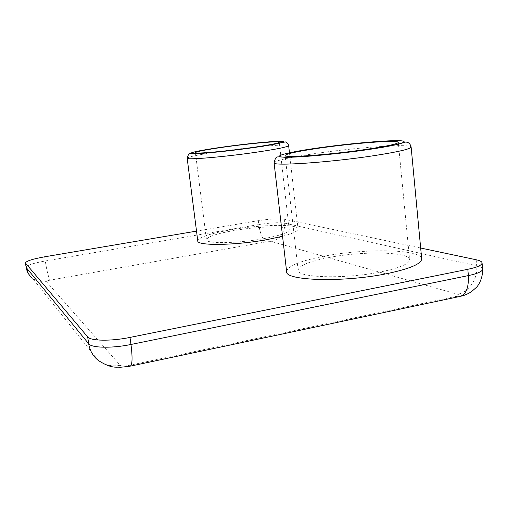 <?xml version="1.0" encoding="UTF-8"?>
<svg xmlns="http://www.w3.org/2000/svg" width="508" height="508" viewBox="0 0 508 508"><rect width="100%" height="100%" fill="white"/><g stroke="black" fill="none" stroke-linecap="round" stroke-linejoin="round"><path stroke-width="0.38" stroke-dasharray="2.54 1.91" d="M329.12 257.493C362.325 250.958 409.454 251.612 409.6 259.632C409.385 263.849 399.656 267.964 380.422 271.983C344.57 279.324 296.71 277.724 298.132 270.224C298.894 265.608 309.226 261.36 329.12 257.493M286.626 271.634C287.63 265.976 300.215 260.82 324.383 256.153C364.261 248.342 421.291 249.009 421.691 258.807M262.96 238.798C280.035 235.604 288.804 232.613 289.255 229.826C289.312 225.558 258.585 226.187 233.826 230.569C216.484 233.667 207.359 236.728 206.464 239.738C205.708 243.853 236.855 243.535 262.96 238.798M282.556 236.296C292.964 233.502 298.132 231.045 298.05 228.911C298.025 223.723 260.858 224.523 231.051 229.781C210.02 233.528 198.926 237.236 197.777 240.919M420.668 248.025L284.239 219.189C278.447 218.389 269.805 218.878 258.318 220.662L196.52 231.115M187.166 158.191C188.62 156.699 200.031 154.407 221.399 151.308C251.67 146.933 288.989 143.65 288.652 145.612M274.079 162.77C275.507 160.528 288.544 157.556 313.201 153.841C353.879 147.669 411.29 143.345 411.124 147.034M50.102 280.149C47.517 280.651 46.266 281.121 46.349 281.565L120.186 365.271C121.501 366.211 124.276 366.293 128.518 365.519L455.828 296.412C458.87 295.656 459.461 294.938 457.613 294.259L271.697 241.573L266.471 241.802L50.102 280.149C48.533 277.584 46.914 271.196 45.256 260.985L44.621 256.807M476.174 259.759L476.695 265.792L284.696 223.152L284.239 219.189M258.318 220.662L258.782 224.561L45.256 260.985C33.312 263.163 26.911 265.252 26.067 267.259M130.581 366.097L129.591 366.306L128.518 365.519M455.828 296.412L458.426 296.761L461.143 296.17M482.6 269.075C482.416 267.729 480.447 266.63 476.695 265.792C478.034 278.606 469.03 292.106 457.613 294.259M271.697 241.573C280.581 239.02 284.918 232.88 284.696 223.152C278.898 222.301 270.262 222.771 258.782 224.561C260.229 234.067 262.788 239.814 266.471 241.802M120.186 365.271C112.039 366.833 104.743 365.22 98.285 360.42L32.36 278.111C36.481 281.235 41.148 282.391 46.349 281.565M398.297 142.361L398.469 144.139M398.475 144.183L409.6 259.632M279.254 142.227L279.368 143.224M279.368 143.243L289.255 229.826M32.36 278.111L28.391 273.596M289.458 152.781L298.05 228.911M195.409 152.635L206.464 239.738M285.109 155.473L285.305 157.213M285.312 157.264L298.132 270.224"/><path stroke-width="0.76" d="M317.278 148.431C351.193 143.358 398.653 139.592 398.297 142.361C397.808 143.84 387.712 146.094 368.014 149.117C331.28 154.711 283.083 158.204 285.109 155.473C286.226 153.803 296.951 151.454 317.278 148.431M411.124 147.034L421.691 258.807C421.488 263.874 409.785 268.846 386.588 273.723C342.83 282.727 284.721 280.664 286.626 271.634L274.079 162.77C275.05 158.928 275.984 157.08 276.873 157.239C276.689 156.75 279.254 156.75 284.563 157.251C298.025 157.683 339.706 153.886 371.119 149.162L397.713 144.367L405.416 142.1L407.181 142.196C409.194 142.881 410.508 144.494 411.124 147.034C410.616 148.977 398.501 151.816 374.758 155.543C329.965 162.496 271.469 166.37 274.079 162.77M252.159 147.549C269.558 145.002 278.587 143.231 279.254 142.227C279.629 140.754 248.768 143.561 223.603 147.161C205.962 149.695 196.564 151.517 195.409 152.635C194.297 154.127 225.577 151.39 252.159 147.549M187.166 158.191C188.151 154.896 189.014 153.391 189.77 153.676C190.652 153.308 191.656 153.981 202.457 153.302C214.757 152.476 236.055 150.114 253.841 147.568L285.471 141.929C287.058 142.386 288.119 143.618 288.652 145.612C287.915 146.92 277.044 149.136 256.038 152.26C223.698 157.004 185.757 160.153 187.166 158.191L197.777 240.919C196.78 245.878 234.569 245.542 266.344 239.757L282.556 236.296M196.52 231.115L44.621 256.807C32.664 258.966 26.257 261.023 25.4 262.966L87.674 336.912C90.481 340.995 111.042 341.357 129.991 337.42L467.824 269.297C477.222 267.303 481.971 265.182 482.073 262.922C481.889 261.614 479.927 260.56 476.174 259.759L420.668 248.025M222.237 147.142C200.082 150.254 185.699 153.321 193.027 153.613C199.974 153.962 229.286 151.086 253.816 147.568C278.454 144.056 289.871 141.161 280.092 141.262C270.656 141.319 244.304 144.024 222.237 147.142M314.928 148.399C286.88 152.483 271.043 156.642 284.112 157.182C296.653 157.791 339.128 153.968 371.05 149.162C403.149 144.367 412.858 140.494 395.808 140.672C379.197 140.767 342.837 144.31 314.928 148.399M25.527 263.227L26.194 267.526L88.684 343.77L87.674 336.912M129.991 337.42L130.981 344.468L468.376 275.596L467.824 269.297M130.981 344.468C132.772 358.927 132.309 366.205 129.591 366.306L119.85 367.328C116.98 366.56 111.976 369.386 98.285 360.42C92.996 356.184 89.795 350.634 88.684 343.77C91.51 347.993 112.058 348.45 130.981 344.468M130.581 366.097L458.426 296.761C465.576 295.662 468.89 288.608 468.376 275.596C477.768 273.577 482.505 271.405 482.6 269.075L482.073 262.922M25.4 262.966L26.194 267.526C26.918 271.831 28.975 275.361 32.36 278.111M28.391 273.596L26.067 267.259M461.143 296.17C464.185 295.535 467.576 294.088 471.322 291.821L476.688 287.109C479.914 283.528 483 276.06 482.6 269.075M288.652 145.612L289.458 152.781"/></g></svg>
